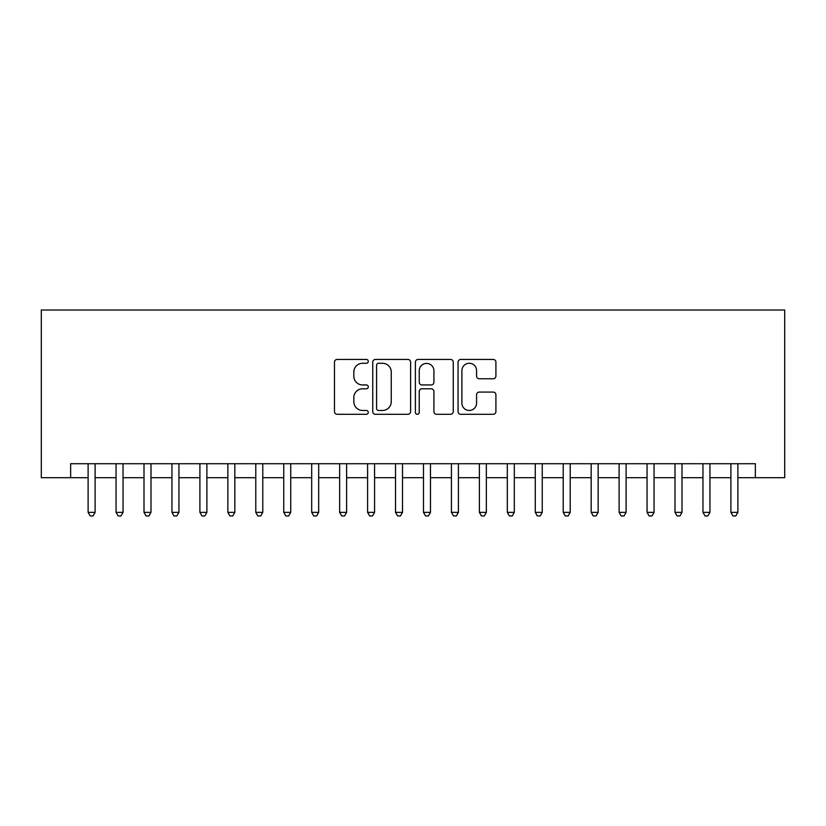 <?xml version="1.0" encoding="UTF-8"?>
<svg xmlns="http://www.w3.org/2000/svg" width="826" height="826" viewBox="0 0 826 826"><rect width="100%" height="100%" fill="white"/><g stroke="black" fill="none" stroke-linecap="round" stroke-linejoin="round"><path stroke-width="1.24" d="M368.282 361.354A1.92 1.92 0 0 0 366.362 359.434L337.214 359.434A2.746 2.746 0 0 0 334.478 362.18L334.478 411.555A2.746 2.746 0 0 0 337.214 414.301L366.362 414.301A1.92 1.92 0 0 0 368.282 412.38A1.92 1.92 0 0 0 366.362 410.46L362.593 410.46A8.776 8.776 0 0 1 353.817 401.684L353.817 397.564A8.776 8.776 0 0 1 362.593 388.788L366.362 388.788A1.92 1.92 0 0 0 368.282 386.867A1.92 1.92 0 0 0 366.362 384.947L362.593 384.947A8.776 8.776 0 0 1 353.817 376.171L353.817 372.051A8.776 8.776 0 0 1 362.593 363.275L366.362 363.275A1.92 1.92 0 0 0 368.282 361.354M493.174 378.773A2.746 2.746 0 0 0 495.91 376.036L495.91 362.18A2.746 2.746 0 0 0 493.174 359.434L460.805 359.434A2.746 2.746 0 0 0 458.058 362.18L458.058 411.555A2.746 2.746 0 0 0 460.805 414.301L493.174 414.301A2.746 2.746 0 0 0 495.91 411.555L495.91 394.828A2.746 2.746 0 0 0 493.174 392.082L479.317 392.082A2.746 2.746 0 0 0 476.571 394.828L476.571 403.119A7.341 7.341 0 0 1 469.24 410.46A7.341 7.341 0 0 1 461.899 403.119L461.899 370.616A7.341 7.341 0 0 1 469.24 363.275A7.341 7.341 0 0 1 476.571 370.616L476.571 376.036A2.746 2.746 0 0 0 479.317 378.773L493.174 378.773M70.644 477.696L70.644 463.727L755.356 463.727L755.356 477.696L784.7 477.696L784.7 310.018L41.3 310.018L41.3 477.696L88.114 477.696M410.605 362.18A2.746 2.746 0 0 0 407.858 359.434L375.489 359.434A2.746 2.746 0 0 0 372.743 362.18L372.743 411.555A2.746 2.746 0 0 0 375.489 414.301L407.858 414.301A2.746 2.746 0 0 0 410.605 411.555L410.605 362.18M418.142 359.434L450.511 359.434A2.746 2.746 0 0 1 453.257 362.18L453.257 411.555A2.746 2.746 0 0 1 450.511 414.301L436.665 414.301A2.746 2.746 0 0 1 433.918 411.555L433.918 391.534A2.746 2.746 0 0 0 431.172 388.788L421.983 388.788A2.746 2.746 0 0 0 419.236 391.534L419.236 412.38A1.92 1.92 0 0 1 417.316 414.301A1.92 1.92 0 0 1 415.395 412.38L415.395 362.18A2.746 2.746 0 0 1 418.142 359.434M95.104 477.696L116.063 477.696M123.043 477.696L144.003 477.696M150.993 477.696L171.953 477.696M178.943 477.696L199.902 477.696M206.892 477.696L227.852 477.696M234.832 477.696L255.792 477.696M262.782 477.696L283.741 477.696M290.731 477.696L311.691 477.696M318.681 477.696L339.641 477.696M346.621 477.696L367.591 477.696M374.57 477.696L395.53 477.696M402.52 477.696L423.48 477.696M430.47 477.696L451.43 477.696M458.409 477.696L479.379 477.696M486.359 477.696L507.319 477.696M514.309 477.696L535.269 477.696M542.259 477.696L563.218 477.696M570.208 477.696L591.168 477.696M598.148 477.696L619.108 477.696M626.098 477.696L647.057 477.696M654.047 477.696L675.007 477.696M681.997 477.696L702.957 477.696M709.937 477.696L730.896 477.696M737.886 477.696L755.356 477.696M378.504 363.275A1.92 1.92 0 0 0 376.584 365.195L376.584 408.54A1.92 1.92 0 0 0 378.504 410.46L382.479 410.46A8.776 8.776 0 0 0 391.256 401.684L391.256 372.051A8.776 8.776 0 0 0 382.479 363.275L378.504 363.275M433.918 370.75A7.341 7.341 0 0 0 426.577 363.419A7.341 7.341 0 0 0 419.236 370.75L419.236 382.211A2.746 2.746 0 0 0 421.983 384.947L431.172 384.947A2.746 2.746 0 0 0 433.918 382.211L433.918 370.75M95.104 463.727L95.104 512.357L88.114 512.357L88.114 463.727M95.104 512.357L93.008 515.982L90.21 515.982L88.114 512.357M123.043 463.727L123.043 512.357L116.063 512.357L116.063 463.727M123.043 512.357L120.947 515.982L118.159 515.982L116.063 512.357M150.993 463.727L150.993 512.357L144.003 512.357L144.003 463.727M150.993 512.357L148.897 515.982L146.099 515.982L144.003 512.357M178.943 463.727L178.943 512.357L171.953 512.357L171.953 463.727M178.943 512.357L176.847 515.982L174.049 515.982L171.953 512.357M206.892 463.727L206.892 512.357L199.902 512.357L199.902 463.727M206.892 512.357L204.796 515.982L201.998 515.982L199.902 512.357M234.832 463.727L234.832 512.357L227.852 512.357L227.852 463.727M234.832 512.357L232.736 515.982L229.948 515.982L227.852 512.357M262.782 463.727L262.782 512.357L255.792 512.357L255.792 463.727M262.782 512.357L260.686 515.982L257.888 515.982L255.792 512.357M290.731 463.727L290.731 512.357L283.741 512.357L283.741 463.727M290.731 512.357L288.635 515.982L285.837 515.982L283.741 512.357M318.681 463.727L318.681 512.357L311.691 512.357L311.691 463.727M318.681 512.357L316.585 515.982L313.787 515.982L311.691 512.357M346.621 463.727L346.621 512.357L339.641 512.357L339.641 463.727M346.621 512.357L344.525 515.982L341.737 515.982L339.641 512.357M374.57 463.727L374.57 512.357L367.591 512.357L367.591 463.727M374.57 512.357L372.474 515.982L369.687 515.982L367.591 512.357M402.52 463.727L402.52 512.357L395.53 512.357L395.53 463.727M402.52 512.357L400.424 515.982L397.626 515.982L395.53 512.357M430.47 463.727L430.47 512.357L423.48 512.357L423.48 463.727M430.47 512.357L428.374 515.982L425.576 515.982L423.48 512.357M458.409 463.727L458.409 512.357L451.43 512.357L451.43 463.727M458.409 512.357L456.313 515.982L453.526 515.982L451.43 512.357M486.359 463.727L486.359 512.357L479.379 512.357L479.379 463.727M486.359 512.357L484.263 515.982L481.475 515.982L479.379 512.357M514.309 463.727L514.309 512.357L507.319 512.357L507.319 463.727M514.309 512.357L512.213 515.982L509.415 515.982L507.319 512.357M542.259 463.727L542.259 512.357L535.269 512.357L535.269 463.727M542.259 512.357L540.163 515.982L537.365 515.982L535.269 512.357M570.208 463.727L570.208 512.357L563.218 512.357L563.218 463.727M570.208 512.357L568.112 515.982L565.314 515.982L563.218 512.357M598.148 463.727L598.148 512.357L591.168 512.357L591.168 463.727M598.148 512.357L596.052 515.982L593.264 515.982L591.168 512.357M626.098 463.727L626.098 512.357L619.108 512.357L619.108 463.727M626.098 512.357L624.002 515.982L621.204 515.982L619.108 512.357M654.047 463.727L654.047 512.357L647.057 512.357L647.057 463.727M654.047 512.357L651.951 515.982L649.153 515.982L647.057 512.357M681.997 463.727L681.997 512.357L675.007 512.357L675.007 463.727M681.997 512.357L679.901 515.982L677.103 515.982L675.007 512.357M709.937 463.727L709.937 512.357L702.957 512.357L702.957 463.727M709.937 512.357L707.841 515.982L705.053 515.982L702.957 512.357M737.886 463.727L737.886 512.357L730.896 512.357L730.896 463.727M737.886 512.357L735.79 515.982L732.992 515.982L730.896 512.357"/></g></svg>
